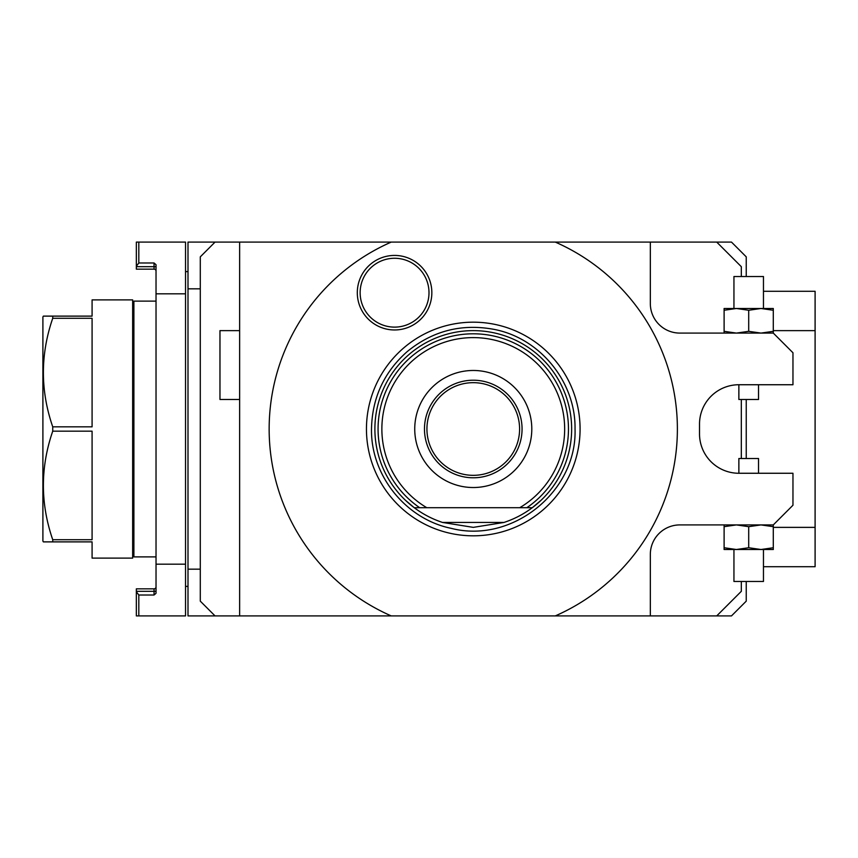 <?xml version="1.0" encoding="UTF-8"?>
<svg xmlns="http://www.w3.org/2000/svg" width="858" height="858" viewBox="0 0 858 858"><rect width="100%" height="100%" fill="white"/><g stroke="black" fill="none" stroke-linecap="round" stroke-linejoin="round"><path stroke-width="1.29" d="M773.294 310.264L773.294 308.494L724.109 308.494L724.109 310.264L736.4 308.494L748.702 310.264L760.992 308.494L773.294 310.264L773.294 333.086L792.964 352.767L792.964 384.738L738.867 384.738A39.35 39.35 0 0 0 699.517 424.077L699.517 433.923A39.35 39.35 0 0 0 738.867 473.262L792.964 473.262L792.964 505.233L773.294 524.914L773.294 526.673L760.992 524.914L748.702 526.673L736.4 524.914L724.109 526.673L724.109 524.914M738.867 473.262L738.867 458.515L758.536 458.515L758.536 473.262M239.639 242.095L215.047 242.095L200.289 256.853L200.289 601.147L215.047 615.905L239.639 615.905L239.639 242.095L650.332 242.095L650.332 303.582A29.515 29.515 0 0 0 679.847 333.086L773.294 333.086M746.245 581.477L746.245 601.147L731.488 615.905L650.332 615.905L650.332 554.418A29.515 29.515 0 0 1 679.847 524.914L773.294 524.914M650.332 615.905L239.639 615.905M741.323 276.523L741.323 266.688L716.73 242.095L731.488 242.095L746.245 256.853L746.245 276.523M650.332 242.095L716.73 242.095M215.047 615.905L187.999 615.905L187.999 242.095L215.047 242.095M746.245 458.515L746.245 399.485M187.999 288.824L200.289 288.824M187.999 569.176L200.289 569.176M391.227 242.095A204.118 204.118 0 0 0 391.227 615.905M555.308 615.905A204.118 204.118 0 0 0 555.308 242.095M473.262 322.179A106.821 106.821 0 0 0 366.452 429A106.821 106.821 0 0 0 473.262 535.821A106.821 106.821 0 0 0 580.083 429A106.821 106.821 0 0 0 473.262 322.179M394.573 255.427A37.269 37.269 0 0 0 357.303 292.696A37.269 37.269 0 0 0 394.573 329.965A37.269 37.269 0 0 0 431.842 292.696A37.269 37.269 0 0 0 394.573 255.427M540.958 500.375L532.292 507.7A98.37 98.37 0 0 1 503.978 522.447L442.546 522.447L473.262 527.37L503.978 522.447M405.577 500.375L414.242 507.7A98.37 98.37 0 0 1 473.262 330.63A98.37 98.37 0 0 1 532.292 507.7L526.833 507.7A95.195 95.195 0 0 0 544.658 366.023A95.195 95.195 0 0 0 401.876 366.023A95.195 95.195 0 0 0 419.701 507.7L526.833 507.7M442.546 522.447A98.37 98.37 0 0 1 414.242 507.7L426.791 507.7A91.398 91.398 0 0 1 403.442 370.023A91.398 91.398 0 0 1 543.082 370.023A91.398 91.398 0 0 1 519.744 507.7M414.242 507.7L419.701 507.7M473.262 487.526A58.526 58.526 0 0 1 414.736 429A58.526 58.526 0 0 1 473.262 370.474A58.526 58.526 0 0 1 531.799 429A58.526 58.526 0 0 1 473.262 487.526M424.474 429A48.788 48.788 0 0 0 473.262 477.788A48.788 48.788 0 0 0 522.061 429A48.788 48.788 0 0 0 473.262 380.212A48.788 48.788 0 0 0 424.474 429M426.93 429A46.332 46.332 0 0 1 473.262 382.668A46.332 46.332 0 0 1 519.594 429A46.332 46.332 0 0 1 473.262 475.332A46.332 46.332 0 0 1 426.93 429M394.573 258.269A34.427 34.427 0 0 0 360.146 292.696A34.427 34.427 0 0 0 394.573 327.123A34.427 34.427 0 0 0 429 292.696A34.427 34.427 0 0 0 394.573 258.269M716.73 615.905L741.323 591.312L741.323 581.477M741.323 399.485L741.323 458.515M724.109 547.736L724.109 549.506L773.294 549.506L773.294 547.736L760.992 549.506L748.702 547.736L736.4 549.506L724.109 547.736L724.109 526.673M748.702 547.736L748.702 526.673M773.294 547.736L773.294 526.673M733.944 549.506L733.944 581.477L763.459 581.477L763.459 549.506M738.867 384.738L738.867 399.485L758.536 399.485L758.536 384.738M724.109 333.086L724.109 331.327L736.4 333.086L748.702 331.327L760.992 333.086L773.294 331.327M724.109 310.264L724.109 331.327M748.702 310.264L748.702 331.327M733.944 308.494L733.944 276.523L763.459 276.523L763.459 308.494M239.639 330.63L219.97 330.63L219.97 399.485L239.639 399.485M185.532 271.611L187.999 271.611M185.532 586.389L187.999 586.389M138.814 615.905L185.532 615.905L185.532 564.167L156.027 564.167L156.027 593.296L154.054 595.012L138.814 595.012L136.347 591.752L136.347 615.905L138.814 615.905L138.814 595.012M156.027 271.117A1.963 1.963 0 0 0 154.054 269.155L154.054 262.988L138.814 262.988L138.814 242.095L185.532 242.095L185.532 564.167M154.054 262.988L156.027 264.704L156.027 564.167M138.814 242.095L136.347 242.095L136.347 269.155L154.054 269.155M185.532 293.833L156.027 293.833M136.347 591.752L136.347 588.845L154.054 588.845A1.963 1.963 0 0 0 156.027 586.883M136.347 266.248L138.814 262.988M156.027 301.115L133.891 301.115L133.891 556.885L156.027 556.885M133.891 330.63L132.658 330.63M133.891 527.37L132.658 527.37M773.294 330.63L815.1 330.63L815.1 566.72L763.459 566.72M773.294 527.37L815.1 527.37M763.459 291.28L815.1 291.28L815.1 330.63M52.735 541.881L43.361 541.881L42.9 541.076L42.9 316.924L43.361 316.119L92.085 316.119L92.085 299.892L132.658 299.892L132.658 558.108L92.085 558.108L92.085 541.881L52.735 541.881L52.735 539.714L92.085 539.714L92.085 431.166L52.735 431.166L52.735 426.834L92.085 426.834L92.085 318.286L52.735 318.286L52.735 316.119M52.735 431.166C40.283 467.353 40.283 503.528 52.735 539.714M52.735 318.286C40.283 354.472 40.283 390.647 52.735 426.834M156.027 266.688L136.347 266.688M136.347 591.312L154.054 591.312L154.054 588.845M156.027 591.312L154.054 591.312L154.054 595.012M575.032 429C575.89 382.078 540.014 338.02 493.908 329.354C461.561 323.402 432.657 330.823 407.175 351.619C383.987 372.211 372.104 398.005 371.503 429C370.677 475.353 405.652 519.004 451.072 528.313C511.861 544.122 577.187 491.784 575.032 429"/></g></svg>
